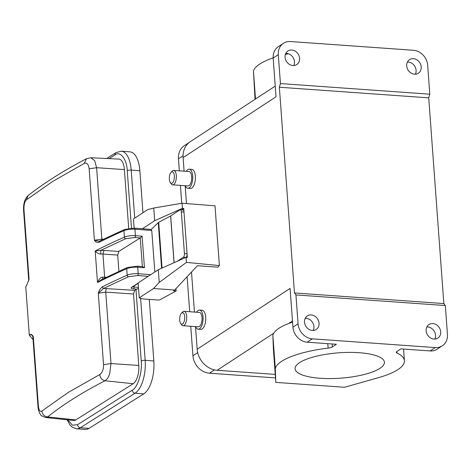 <?xml version="1.0" encoding="UTF-8"?>
<svg xmlns="http://www.w3.org/2000/svg" width="471" height="471" viewBox="0 0 471 471"><rect width="100%" height="100%" fill="white"/><g stroke="black" fill="none" stroke-linecap="round" stroke-linejoin="round"><path stroke-width="0.71" d="M184.096 171.167L183.101 157.597L276.012 96.802L273.168 58.051L278.308 54.689A14.736 12.576 56.8 0 1 283.46 43.303A14.736 12.576 56.8 0 1 290.489 41.536L413.432 50.273A14.736 12.576 56.8 0 1 427.686 65.304L429.805 94.188L428.728 97.85L443.835 303.565L445.33 305.544L295.947 294.928L298.066 323.812L292.933 327.174A14.736 12.576 56.8 0 0 307.186 342.205L336.4 344.283L332.349 346.933A5.893 1.672 -4.2 0 1 328.122 348.134A64.827 18.398 175.8 0 0 275.288 368.363L275.829 382.381L344.572 387.268L378.831 377.548A64.827 18.398 -4.2 0 0 404.406 360.745L403.547 349.058M275.829 382.381L273.398 349.27L272.856 335.252A64.827 18.398 175.8 0 1 273.816 333.174C276.018 329.688 280.899 326.497 288.452 323.595L292.473 320.963M320.221 378.266A44.792 12.711 175.8 0 0 384.418 362.211A44.792 12.711 175.8 0 0 359.279 352.714A44.792 12.711 175.8 0 0 295.082 368.769A44.792 12.711 175.8 0 0 320.221 378.266M180.281 209.789L182.925 209.978A2.95 1.289 94.1 0 1 184.002 212.08L181.359 211.891A2.95 1.289 -85.9 0 0 180.281 209.789A2.95 1.289 -85.9 0 0 179.869 209.913L170.679 215.924A1.472 0.418 -4.2 0 1 170.608 215.965L174.04 262.7M185.827 257.431L183.343 257.254A2.95 1.289 -85.9 0 0 184.42 253.598L187.064 253.787A2.95 1.289 94.1 0 1 186.116 257.343M183.343 257.254L177.143 261.311M181.359 211.891L184.42 253.598M159.216 282.429L153.511 288.517L174.664 290.024L197.408 265.721L217.896 267.181L219.392 265.585L215.006 205.827L182.065 203.225L182.442 208.3L183.731 208.412L184.002 212.08L187.334 257.449L186.039 257.337L186.416 262.406L159.216 282.429L158.28 269.748L186.039 257.337M162.048 268.064L158.692 222.336A4.422 1.254 175.8 0 0 158.244 222.642L151.285 229.442M154.812 272.014L151.762 230.484L151.215 229.512M158.692 222.336L170.608 215.965M32.146 335.181L30.003 334.681C30.933 334.004 32.022 334.587 33.27 336.447L38.363 405.767C38.863 410.288 40.029 412.054 41.848 411.071L68.077 392.543L99.722 374.58C102.337 372.767 103.608 369.464 103.538 364.666L98.292 293.227C98.975 290.707 100.276 288.593 102.195 286.886L103.52 288.446L128.459 276.765A1.472 1.107 -113.9 0 1 127.188 275.182L126.711 268.7A680.624 193.134 175.8 0 0 97.503 282.523C98.934 279.115 100.582 277.337 102.466 277.178A5.893 1.672 -4.2 0 1 104.644 277.189L102.949 254.081A5.893 1.672 175.8 0 0 100.765 254.069C98.839 254.016 96.979 252.98 95.189 250.961L100.729 250.401L125.669 238.72A1.472 1.107 66.1 0 1 124.397 237.137L123.92 230.655A680.624 193.134 175.8 0 0 98.928 242.359C97.02 242.689 95.507 241.982 94.4 240.251L89.154 168.812C88.542 164.285 86.894 162.477 84.215 163.396L52.581 181.512L26.341 199.892C24.586 201.771 23.797 205.109 23.98 209.913L29.067 279.238L26.423 285.932A680.624 193.134 175.8 0 0 25.734 286.521L29.314 335.27L33.076 339.609M102.195 286.886A680.624 193.134 -4.2 0 1 127.188 275.182A8.843 2.508 -4.2 0 1 138.191 273.716L137.715 267.234A1.472 0.665 -85.6 0 0 137.167 266.186L127.288 267.528L101.383 279.686L97.503 282.523L95.189 250.961A680.624 193.134 -4.2 0 1 124.397 237.137A8.843 2.508 -4.2 0 1 135.401 235.671L134.924 229.189A8.843 2.508 175.8 0 0 123.92 230.655A1.472 1.107 66.1 0 1 124.491 229.483L99.193 241.282M99.717 374.58C100.235 377.966 101.989 380.026 104.968 380.762C108.083 378.549 107.977 377.612 109.625 374.109L110.991 363.559L105.739 292.126L98.292 293.227L103.52 288.446L134.647 290.348L135.978 289.512L141.223 360.951C142.519 371.802 137.585 387.886 132.251 390.194L77.538 424.695L72.404 425.225L67.795 419.879M33.27 336.447A5.893 1.672 175.8 0 0 32.888 337.101L37.98 406.426C38.292 410.023 39.134 412.702 40.518 414.462C40.477 415.263 42.202 416.282 45.693 417.524L47.595 416.941C63.149 404.507 82.272 392.449 104.968 380.762L133.169 383.718A14.736 6.641 -85.6 0 0 138.774 365.443L133.529 294.004L105.739 292.126A2.95 1.266 -86.1 0 1 106.793 288.464M89.16 168.812L96.608 167.705L94.677 160.611L90.797 157.75M98.928 242.359L100.046 241.105M99.175 241.287L94.4 240.251L101.854 239.144L96.608 167.705L124.391 169.584A14.736 6.641 -85.6 0 0 118.792 159.074L90.903 157.756M104.003 250.419L102.949 254.081L117.715 255.076L118.833 251.42L104.003 250.419L100.729 250.401L100.765 254.069M118.833 251.42L140.252 237.914L142.124 236.189L144.444 267.752L142.366 266.663M117.715 255.076L118.904 271.302M102.837 279.144L102.466 277.178M133.982 286.027L134.052 287.022A1.472 0.665 94.4 0 1 133.493 288.847L136.99 289.117A2.95 0.836 175.8 0 0 135.978 289.512M45.781 417.53L73.547 420.491A14.736 6.641 -85.6 0 0 75.796 419.897L133.169 383.718M30.003 334.681L29.314 335.27M128.707 228.364L124.391 169.584M134.647 290.348L133.529 294.004M136.99 289.117L138.556 288.34M67.112 419.802L70.079 425.142L72.187 427.162L76.473 428.798L85.127 429.464A26.523 11.958 -85.6 0 0 89.025 428.38L80.37 427.715A2.95 2.496 -122.2 0 1 77.538 424.695M134.73 218.114L131.203 170.096A26.523 11.958 -85.6 0 0 121.288 151.185L129.937 151.85A26.523 11.958 94.4 0 1 139.858 170.761L142.943 212.739M149.307 299.403L153.829 360.98A26.523 11.958 94.4 0 1 143.737 393.88L89.025 428.38M445.33 305.544L447.45 334.434A14.736 12.576 -123.2 0 1 442.298 345.82A14.736 12.576 -123.2 0 1 435.263 347.58L430.129 350.942L400.909 348.87L396.865 351.519A5.893 1.672 -4.2 0 0 396.27 352.326A5.893 1.672 -4.2 0 0 396.953 353.026A64.827 18.398 -4.2 0 1 404.406 360.745M442.298 345.82L437.159 349.182A14.736 12.576 -123.2 0 1 430.129 350.942M434.821 339.091A8.101 6.918 56.8 0 0 434.309 331.307A8.101 6.918 56.8 0 0 427.709 326.945A8.101 6.918 56.8 0 0 426.867 326.939M298.066 323.812A14.736 12.576 56.8 0 0 312.326 338.843L435.263 347.58M433.985 339.079A8.101 6.918 -123.2 0 1 426.602 333.038A8.101 6.918 -123.2 0 1 428.975 324.548A8.101 6.918 -123.2 0 1 432.843 323.583A8.101 6.918 -123.2 0 1 440.226 329.623A8.101 6.918 -123.2 0 1 437.853 338.113A8.101 6.918 -123.2 0 1 433.985 339.079M312.361 330.436A8.101 6.918 -123.2 0 1 304.984 324.395A8.101 6.918 -123.2 0 1 307.357 315.906A8.101 6.918 -123.2 0 1 311.225 314.94A8.101 6.918 -123.2 0 1 318.602 320.981A8.101 6.918 -123.2 0 1 316.229 329.47A8.101 6.918 -123.2 0 1 312.361 330.436M443.835 303.565L294.457 292.95L279.35 87.235L428.728 97.85M278.308 54.689L280.428 83.573L429.805 94.188M292.909 65.54A8.101 6.918 -123.2 0 1 285.532 59.493A8.101 6.918 -123.2 0 1 287.905 51.009A8.101 6.918 -123.2 0 1 291.773 50.038A8.101 6.918 -123.2 0 1 299.15 56.084A8.101 6.918 -123.2 0 1 296.777 64.568A8.101 6.918 -123.2 0 1 292.909 65.54M414.533 74.183A8.101 6.918 -123.2 0 1 407.15 68.136A8.101 6.918 -123.2 0 1 409.523 59.652A8.101 6.918 -123.2 0 1 413.391 58.681A8.101 6.918 -123.2 0 1 420.774 64.727A8.101 6.918 -123.2 0 1 418.401 73.211A8.101 6.918 -123.2 0 1 414.533 74.183M407.415 62.037A8.101 6.918 -123.2 0 1 408.251 62.048A8.101 6.918 -123.2 0 1 414.857 66.405A8.101 6.918 -123.2 0 1 415.369 74.188M292.933 327.174L290.083 288.429L197.172 349.229A20.63 17.61 56.8 0 0 217.131 370.271L275.247 374.398M313.203 330.442A8.101 6.918 56.8 0 0 312.691 322.664A8.101 6.918 56.8 0 0 306.085 318.302A8.101 6.918 56.8 0 0 305.249 318.29M295.947 294.928L294.457 292.95M198.185 329.176L200.829 329.364A9.579 4.186 -85.9 0 0 205.68 317.077A9.579 4.186 -85.9 0 0 202.183 310.259L199.539 310.071A9.579 4.186 94.1 0 1 203.036 316.889A9.579 4.186 94.1 0 1 198.185 329.176A9.579 4.186 94.1 0 1 195.606 326.627M187.835 188.27L190.478 188.459A9.579 4.186 -85.9 0 0 195.335 176.178A9.579 4.186 -85.9 0 0 191.838 169.354L189.195 169.166A9.579 4.186 94.1 0 1 192.692 175.989A9.579 4.186 94.1 0 1 187.835 188.27A9.579 4.186 94.1 0 1 185.262 185.727M197.172 349.229L195.512 326.621M194.446 312.073L191.503 272.032M280.428 83.573L279.35 87.235M186.475 203.578L185.168 185.721M293.751 65.546A8.101 6.918 56.8 0 0 293.239 57.762A8.101 6.918 56.8 0 0 286.633 53.4A8.101 6.918 56.8 0 0 285.797 53.394M283.46 43.303L278.32 46.664A14.736 12.576 56.8 0 0 273.168 58.051M255.041 99.299L253.457 71.062A64.827 18.398 -4.2 0 1 273.156 57.898M285.373 54.448A64.827 18.398 -4.2 0 1 288.429 53.765M190.761 326.285L192.927 355.77A17.091 14.589 56.8 0 0 209.46 373.209L275.5 377.901M275.288 368.363L272.856 335.252M306.209 318.308A64.827 18.398 175.8 0 0 305.126 318.555M292.556 322.087A64.827 18.398 175.8 0 0 288.452 323.595M186.286 171.326A9.579 4.186 94.1 0 1 189.195 169.166M275.229 86.087L190.313 141.653A20.63 17.61 56.8 0 0 183.101 157.597M196.631 312.226A9.579 4.186 94.1 0 1 199.539 310.071M253.457 71.062L255.506 98.992M172.669 184.832L188.006 185.921A7.218 3.156 -85.9 0 0 191.662 176.66A7.218 3.156 -85.9 0 0 189.024 171.521L173.693 170.431A7.218 3.156 94.1 0 1 176.325 175.571A7.218 3.156 94.1 0 1 172.669 184.832A7.218 3.156 94.1 0 1 171.203 183.814L170.284 182.46A5.746 2.508 94.1 0 1 169.354 179.174A5.746 2.508 94.1 0 1 170.997 172.439A5.746 2.508 94.1 0 1 174.364 175.895A5.746 2.508 94.1 0 1 173.145 182.059A5.746 2.508 94.1 0 1 170.284 182.46M189.183 142.472L184.438 145.574A17.091 14.589 56.8 0 0 178.462 158.786L179.345 170.832M180.417 185.38L181.729 203.284M187.122 276.712L189.695 311.731M183.013 325.732L198.35 326.827A7.218 3.156 -85.9 0 0 202.012 317.566A7.218 3.156 -85.9 0 0 199.374 312.42L184.037 311.331A7.218 3.156 94.1 0 1 186.675 316.471A7.218 3.156 94.1 0 1 183.013 325.732A7.218 3.156 94.1 0 1 181.553 324.719L180.634 323.365A5.746 2.508 94.1 0 1 179.698 320.08A5.746 2.508 94.1 0 1 181.347 313.345A5.746 2.508 94.1 0 1 184.709 316.8A5.746 2.508 94.1 0 1 183.49 322.965A5.746 2.508 94.1 0 1 180.634 323.365M170.997 172.439L172.098 171.226A7.218 3.156 94.1 0 1 173.693 170.431M181.347 313.345L182.448 312.132A7.218 3.156 94.1 0 1 184.037 311.331M219.392 265.585L186.416 262.406M183.731 208.412L181.494 209.878M182.065 203.225L153.752 208.029L147.717 209.613L133.458 218.944L134.135 228.123M182.442 208.3L154.682 220.711L153.752 208.029M154.682 220.711L142.383 228.759M158.28 269.748L138.156 282.912L139.257 297.849A14.148 4.015 175.8 0 0 145.498 299.132L158.05 300.027A1.472 0.418 -4.2 0 0 159.946 299.739L176.136 290.978L173.493 290.79L174.664 290.024M153.511 288.517L139.257 297.849M175.966 288.629L176.136 290.978M170.679 215.924L174.111 262.671M161.594 268.264L158.244 222.642M127.288 267.528A1.472 1.107 66.1 0 0 126.711 268.7A8.843 2.508 175.8 0 1 137.715 267.234L144.444 267.752M103.538 364.666L110.991 363.559L138.774 365.443M41.848 411.071C42.408 414.439 44.321 416.393 47.6 416.941L75.796 419.897M38.363 405.772L38.021 406.42M28.572 281.105L28.69 279.892A5.893 1.672 -4.2 0 1 29.067 279.238M23.98 209.913L23.632 210.561M26.341 199.892L28.172 195.5C24.757 198.709 23.232 203.731 23.597 210.566L28.69 279.892M84.215 163.396L86.446 158.745M142.36 266.586L140.252 237.914L134.836 237.502L125.669 238.72M106.234 277.295L104.644 277.189L104.78 278.008M128.459 276.765L137.632 275.541A1.472 0.665 94.4 0 0 138.191 273.716L150.738 274.681M148.182 276.353L137.632 275.541M133.493 288.847C131.238 288.588 130.597 288.069 131.55 287.292L138.174 283.118M101.977 239.969A2.95 1.266 -86.1 0 1 101.854 239.144L103.437 239.25M151.762 230.484L134.924 229.189A1.472 0.665 -85.6 0 0 134.37 228.141L124.491 229.483M134.836 237.502A1.472 0.665 -85.6 0 0 135.401 235.671L142.124 236.189M131.55 287.292A1.472 1.248 57.8 0 0 132.233 287.127L138.191 283.371M138.486 287.363L134.052 287.022A2.95 0.836 -4.2 0 1 132.81 286.762M109.06 158.615L114.971 154.882C120.158 150.561 126.911 159.275 127.252 170.732L131.468 228.099M76.473 428.798A26.523 11.958 -85.6 0 0 80.37 427.715L135.083 393.214A2.95 2.496 -122.2 0 1 132.251 390.194M143.737 393.88L135.083 393.214A26.523 11.958 -85.6 0 0 145.174 360.315A2.95 0.836 175.8 0 0 141.223 360.951M153.829 360.98L145.174 360.315L140.623 298.349M139.858 170.761L131.203 170.096A2.95 0.836 175.8 0 0 127.252 170.732M121.288 151.185L116.025 152.592A2.95 2.496 57.8 0 0 114.971 154.882M396.841 351.531L396.953 353.026M217.131 370.271L273.816 333.174M312.326 338.843L307.186 342.205M214.529 369.894L209.46 373.209M328.122 348.134L327.792 343.671M332.132 343.977L332.349 346.933M197.702 352.649L192.927 355.77M183.048 155.789L178.462 158.786M32.888 337.101C32.316 335.334 31.869 334.522 31.551 334.651L31.663 334.698M86.446 158.733C63.508 170.743 44.08 183.001 28.172 195.5M90.803 157.75L86.44 158.739M137.167 266.186L142.648 266.604M116.025 152.592L106.658 158.503M134.37 228.141L151.385 229.448"/></g></svg>
